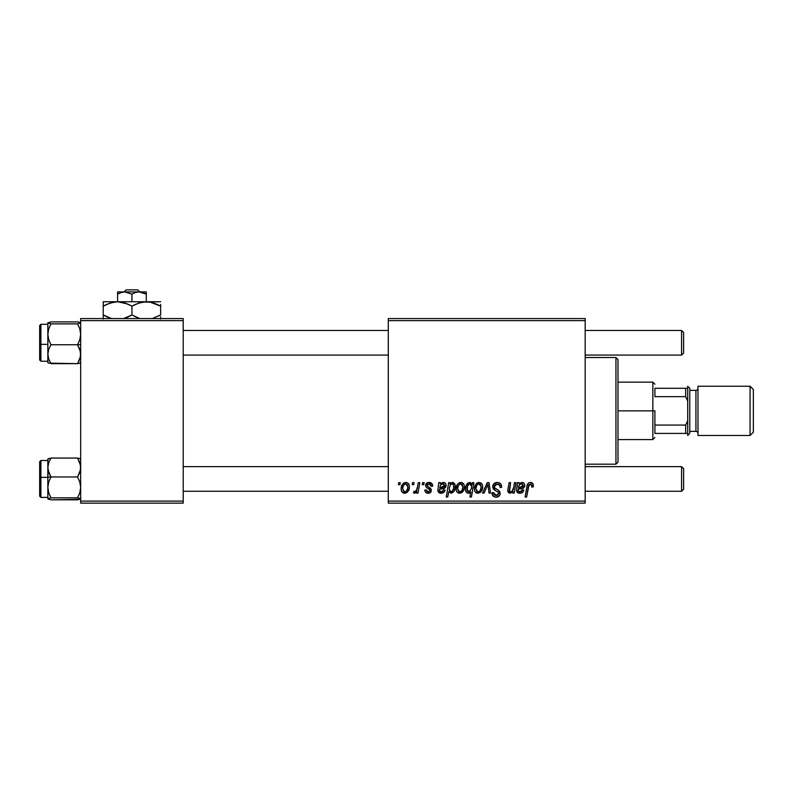 <?xml version="1.0" encoding="UTF-8"?>
<svg xmlns="http://www.w3.org/2000/svg" width="793" height="793" viewBox="0 0 793 793"><rect width="100%" height="100%" fill="white"/><g stroke="black" fill="none" stroke-linecap="round" stroke-linejoin="round"><path stroke-width="1.19" d="M388.292 318.568L585.175 318.568L585.175 320.62L388.292 320.62L388.292 501.097L585.175 501.097L585.175 318.568L388.292 318.568L388.292 320.62L388.292 318.568M429.102 482.451L431.719 483.383L432.671 486.178L431.174 486.367L430.718 484.533L429.608 483.819L427.229 484.672L427.387 486.268L430.609 488.379L431.352 490.024L430.46 492.463L427.586 493.226L425.573 492.215L424.84 490.094L426.327 489.905L426.852 491.392L427.903 491.928L429.747 491.095L429.618 489.509L426.337 487.368L425.593 485.732L426.674 483.205L429.102 482.451C427.04 482.471 425.861 483.472 425.583 485.475L426.337 487.368L429.727 489.678L429.875 490.52L428.309 491.957L426.327 489.905L424.84 490.094C425.018 492.156 426.148 493.216 428.24 493.266C430.153 493.177 431.194 492.185 431.362 490.292L427.08 485.356L429.033 483.76L431.174 486.367L432.671 485.99C432.572 483.72 431.382 482.541 429.102 482.451M438.777 482.64L440.313 482.64L440.472 483.938L442.593 482.56L444.536 482.669L445.735 483.819L446.082 485.822L444.268 488.389L439.58 489.162L439.51 491.075L440.581 491.888L442.851 491.392L443.674 489.905L445.16 490.094L444.159 492.017L441.83 493.216L439.381 492.909L437.845 490.53L438.777 482.64L437.845 490.53C438.123 492.354 439.213 493.266 441.136 493.266C443.228 493.187 444.576 492.136 445.16 490.094L443.674 489.905L441.265 491.957L439.372 490.401L439.58 489.162L442.107 488.785C444.486 488.835 445.815 487.725 446.092 485.455C446.062 483.661 445.18 482.659 443.436 482.451L440.472 483.938L440.313 482.64L438.777 482.64L438.896 483.324M456.163 488.904L457.244 484.682L458.741 483.096L461.199 482.471L463.489 483.72L464.321 485.841L464.123 488.865L461.794 492.651L458.126 492.919L456.57 491.204L456.163 488.904C456.094 491.432 457.254 492.879 459.643 493.266C462.934 492.473 464.51 490.252 464.361 486.615C464.361 484.146 463.171 482.768 460.812 482.451C457.62 483.244 456.074 485.395 456.163 488.904L456.223 487.804M530.408 482.451L532.985 483.829L533.213 486.922L531.716 487.11L531.776 485.217L530.953 484.245L529.08 484.662L526.631 496.993L525.125 496.993L527.365 484.692L528.604 482.987L530.408 482.451C528.247 482.798 527.077 484.136 526.899 486.466L525.125 496.993L526.631 496.993L528.356 486.833L530.319 484.126L531.855 485.861L531.716 487.11L533.213 486.922L533.352 485.613C533.342 483.631 532.361 482.58 530.408 482.451M472.212 484.533L472.559 482.64L473.877 482.64L471.448 496.993L469.942 496.993L470.804 491.977L469.05 493.167L467.374 493.068L466.046 491.809L465.481 489.043L466.066 485.742L468.187 482.927L470.566 482.59L472.212 484.533L469.704 482.451C466.76 483.482 465.352 485.683 465.481 489.043C465.322 491.343 466.274 492.75 468.346 493.266L470.804 491.977L469.942 496.993L471.448 496.993L473.877 482.64L472.559 482.64L472.212 484.533M482.501 493.077L487.249 482.64L489.073 482.64L490.5 493.077L489.003 493.077L487.953 484.245L484.107 493.077L482.501 493.077L484.107 493.077L487.953 484.245L489.003 493.077L490.5 493.077L489.073 482.64L487.249 482.64L482.501 493.077M492.701 486.664L494.029 483.581L497.677 482.461L500.631 483.75L501.652 487.308L500.165 487.487L499.679 485.207L497.875 484.186L495.566 484.434L494.426 485.504L494.683 487.903L498.837 490.52L499.917 492.007L499.897 494.901L498.4 496.646L495.318 497.122L492.622 495.377L491.957 492.701L493.454 492.552L493.89 494.396L495.665 495.466L497.905 495.02L498.668 493.454L498.113 492.175L493.623 489.42L492.701 486.664L495.536 490.679L498.113 492.175L498.668 493.454L496.19 495.496L493.454 492.552L491.947 493.018C492.146 495.635 493.543 497.023 496.14 497.181C498.638 497.092 499.977 495.823 500.165 493.365L498.47 490.233L494.584 487.784L494.198 486.535L497.112 484.126L499.778 485.366L500.165 487.487L501.652 487.308C501.701 484.236 500.214 482.61 497.211 482.451C494.475 482.57 492.978 483.978 492.701 486.664M398.393 484.692L398.74 482.64L400.227 482.64L399.92 484.692L398.393 484.692L399.92 484.692L400.227 482.64L398.74 482.64L398.393 484.692M474.432 488.904L475.513 484.682L477.009 483.096L479.468 482.471L481.767 483.72L482.59 485.841L482.392 488.865L480.072 492.651L476.395 492.919L474.838 491.204L474.432 488.904C474.363 491.432 475.522 492.879 477.911 493.266C481.202 492.473 482.778 490.252 482.64 486.615C482.63 484.146 481.45 482.768 479.081 482.451C475.889 483.244 474.343 485.395 474.432 488.904L474.442 489.291M517.452 482.64L518.999 482.64L519.147 483.938L521.269 482.56L523.211 482.669L524.411 483.819L524.758 485.822L522.944 488.389L518.265 489.162L518.196 491.075L519.256 491.888L521.526 491.392L522.349 489.905L523.836 490.094L522.835 492.017L520.505 493.216L518.067 492.909L516.521 490.53L517.452 482.64L516.521 490.53C516.798 492.354 517.898 493.266 519.811 493.266C521.913 493.187 523.251 492.136 523.836 490.094L522.349 489.905L519.94 491.957L518.057 490.401L518.265 489.162L520.793 488.785C523.172 488.835 524.5 487.725 524.768 485.455C524.748 483.661 523.856 482.659 522.111 482.451L519.147 483.938L518.999 482.64L517.452 482.64M513.676 487.487L514.498 482.64L516.005 482.64L514.241 493.077L512.734 493.077L513.031 491.333L510.395 493.216L508.254 492.512L507.738 490.5L509.096 482.64L510.603 482.64L509.532 491.591L510.771 491.928L512.1 491.244L513.676 487.487C513.567 489.846 512.476 491.343 510.395 491.957L509.245 490.689L510.603 482.64L509.096 482.64L507.728 490.728L509.919 493.266L513.031 491.333L512.734 493.077L514.241 493.077L516.005 482.64L514.498 482.64L513.676 487.487M448.689 482.64L450.196 482.64L449.928 484.087L451.703 482.59L453.17 482.56L455.033 484.88L455.013 488.805L453.755 491.7L451.108 493.266L448.759 491.531L447.767 496.993L446.261 496.993L448.689 482.64L446.261 496.993L447.767 496.993L448.759 491.531L451.108 493.266C453.993 492.215 455.37 490.024 455.232 486.694C455.41 484.434 454.498 483.016 452.476 482.451L449.928 484.087L450.196 482.64L448.689 482.64M401.159 488.904L402.239 484.682L403.736 483.096L406.581 482.521L408.494 483.72L409.317 485.841L409.129 488.865L406.799 492.651L403.122 492.919L401.575 491.204L401.159 488.904C401.099 491.432 402.259 492.879 404.638 493.266C407.929 492.473 409.505 490.252 409.366 486.615C409.357 484.146 408.177 482.768 405.818 482.451C402.616 483.244 401.07 485.395 401.159 488.904L401.169 489.291M412.191 484.692L412.538 482.64L414.025 482.64L413.718 484.692L412.191 484.692L413.718 484.692L414.025 482.64L412.538 482.64L412.191 484.692M417.524 486.813L418.288 482.64L419.794 482.64L418.03 493.077L416.523 493.077L416.9 490.917L415.304 492.988L413.47 492.889L414.065 491.254L415.175 491.521L416.266 490.589L417.524 486.813C417.445 489.023 416.543 490.609 414.808 491.581L414.065 491.254L413.47 492.889L414.481 493.266L416.9 490.917L416.523 493.077L418.03 493.077L419.794 482.64L418.288 482.64L417.524 486.813M422.253 484.692L422.6 482.64L424.096 482.64L423.779 484.692L422.253 484.692L423.779 484.692L424.096 482.64L422.6 482.64L422.253 484.692M388.292 503.149L585.175 503.149L585.175 320.62L388.292 320.62L388.292 503.149L388.292 501.097L585.175 501.097L585.175 503.149L388.292 503.149M80.668 318.568L183.213 318.568L183.213 320.62L80.668 320.62L80.668 501.097L183.213 501.097L183.213 318.568L80.668 318.568L80.668 320.62L80.668 318.568M80.668 503.149L183.213 503.149L183.213 320.62L80.668 320.62L80.668 503.149L80.668 501.097L183.213 501.097L183.213 503.149L80.668 503.149M494.723 483.066L494.029 483.581M493.454 484.226L493.028 484.979M492.74 487.328L492.869 487.973M496.854 491.382L497.498 491.759M497.598 495.219L497.092 495.397M493.127 496.031L494.515 496.924M498.331 490.133L497.588 489.687M498.619 484.394L499.283 484.791M488.091 485.782L488.25 487.328M478.001 482.62L475.513 484.682M474.492 487.804L474.452 488.349M474.472 489.687L474.601 490.461M475.225 491.888L475.75 492.473M480.072 492.651L481.579 490.976M482.58 487.745L482.62 487.18M477.227 491.789L477.981 491.957L475.929 488.904C475.84 486.337 476.89 484.622 479.071 483.76L481.143 486.773C481.292 489.4 480.231 491.135 477.981 491.957L478.189 491.947M476.652 485.722L475.939 488.498M480.271 490.381L481.133 487.189L480.538 484.503L478.665 483.799L476.841 485.356M467.751 483.234L467.008 483.998M466.443 484.91L465.709 486.922M466.998 492.859L467.642 493.167M468.405 484.454L469.823 483.76L471.696 486.515L471.349 488.894L468.841 491.957L466.978 489.023C466.849 486.505 467.801 484.741 469.823 483.76L467.612 485.861L467.146 490.461L467.929 491.66L469.357 491.868L471.478 488.399M528.981 482.759L528.297 483.234M528.356 486.833L528.495 486.099M528.624 485.564L528.822 485.048M531.776 485.217L531.855 485.861M517.452 485.524L517.343 486.02M522.964 491.858L523.608 490.748M523.578 488.022L524.49 486.892M520.971 487.417L518.513 487.854C518.622 485.643 519.663 484.275 521.645 483.76L523.202 486.02M522.964 486.535L523.281 485.465L519.435 487.606M519.038 485.812L518.513 487.854M519.841 484.543L519.346 485.177M507.956 488.944L507.807 489.826L507.956 488.944M464.351 486.228L463.905 484.374M462.309 482.768L461.576 482.521M459.732 482.62L457.789 483.918L456.411 486.714M457.482 492.473L458.413 493.048M461.794 492.651L463.3 490.976M464.123 488.865L464.311 487.745M464.351 487.18L464.361 486.615M458.959 491.789L459.702 491.957L457.65 488.904C457.561 486.337 458.612 484.622 460.802 483.76L462.874 486.773C463.013 489.4 461.962 491.135 459.702 491.957L459.91 491.947M458.384 485.722L457.67 488.498M462.002 490.381L462.864 487.189L462.269 484.503L460.396 483.799L458.572 485.356M454.3 490.798L454.716 489.826M455.013 488.805L455.232 486.694M455.123 485.296L454.934 484.503M449.244 488.716L450.255 485.038L451.99 483.76L453.309 484.652L453.725 487.011C453.824 489.38 452.922 491.026 451.019 491.957L449.225 489.261L450.176 491.68L452.337 491.293M451.703 483.78L450.255 485.038L449.274 488.161M452.803 484.017L451.841 483.76M439.381 492.909L439.946 493.117M444.278 491.858L444.923 490.748M444.903 488.022L445.597 487.279M445.815 486.892L446.033 486.188M445.944 484.345L445.735 483.819M442.296 487.417L439.837 487.854C439.937 485.643 440.977 484.275 442.97 483.76L444.526 486.02M444.288 486.535L444.605 485.465L440.749 487.606M440.363 485.812L439.837 487.854M441.166 484.543L440.67 485.177M427.695 484.136L427.229 484.672M431.323 489.767L431.362 490.292M426.941 493.087L426.337 492.83M425.078 491.373L424.899 490.748M409.317 485.841L408.901 484.374M404.727 482.62L402.239 484.682M401.635 485.96L401.407 486.714M401.218 487.804L401.179 488.349M401.575 491.204L401.952 491.888M406.799 492.651L408.306 490.976M403.964 491.789L404.708 491.957L402.656 488.904C402.566 486.337 403.617 484.622 405.798 483.76L407.87 486.773C408.018 489.4 406.958 491.135 404.708 491.957L404.916 491.947M403.379 485.722L402.666 488.498M406.997 490.381L407.83 487.606L407.463 484.781L405.392 483.799L403.568 485.356M416.464 490.292L416.038 490.877M415.948 492.394L416.464 491.68M475.929 488.904L477.009 491.66M478.397 491.918L480.052 490.738M471.577 487.903L471.508 485.138L469.823 483.76M523.281 485.465L522.3 483.859L520.317 484.166M521.368 487.358L522.319 487.09M457.65 488.904L458.741 491.66M460.118 491.918L461.784 490.738M452.585 490.996L453.675 487.774L453.309 484.652M444.605 485.465L443.624 483.859L441.632 484.166M442.682 487.358L443.644 487.09M402.656 488.904L403.736 491.66M405.124 491.918L406.779 490.738M615.943 464.183L617.995 462.131L617.995 359.586L615.943 357.534L615.943 464.183L615.943 357.534L585.175 357.534L615.943 357.534L617.995 359.586L617.995 462.131L615.943 464.183L585.175 464.183L615.943 464.183M48.086 470.001L47.858 477.227L50.94 476.96L48.72 472.4L47.858 467.513L48.71 462.666L50.94 458.067L77.575 458.067L80.44 465.035L80.45 469.962L77.575 476.96L50.94 476.96L48.086 470.001M40.879 477.356L40.879 460.485L40.879 477.356L47.858 477.356L40.879 477.356L40.879 497.399L40.879 477.356L39.65 477.465L40.879 477.356M47.858 460.485L40.879 460.485L39.65 461.714L39.65 477.465L39.65 461.823M79.806 458.542L77.575 458.067L79.796 462.636L80.668 467.513L79.806 472.37L77.575 476.96L79.796 482.005L80.668 487.408L79.806 492.76L77.575 497.845L50.94 497.845L48.72 492.8L47.858 487.408L48.71 482.045L50.94 476.96L77.575 476.96L79.796 482.005L80.668 487.408L79.806 492.76L77.575 497.845L80.668 498.837L77.575 499.828L50.94 499.828L47.858 498.837L50.94 497.845L77.575 497.845L80.44 498.579L79.806 499.342L50.94 499.828L47.927 498.985M77.575 458.067L50.94 458.067L47.858 458.998L47.858 498.906M47.858 459.444L48.72 458.542M47.858 487.844L47.858 498.837L50.94 497.845L48.72 492.8L47.858 487.408L48.71 482.045L50.94 476.96L47.858 477.227L47.858 487.408M39.65 496.111L39.65 477.465L39.65 496.17L40.879 497.399L47.858 497.399M47.927 458.909L47.858 467.513L48.71 462.666L50.94 458.067M79.806 499.342L80.44 499.094L79.806 499.342M80.44 458.8L80.44 459.316M48.076 459.316L48.076 458.8L48.076 459.316M80.44 322.622L77.575 321.889L80.668 322.88L77.575 323.871L79.796 328.917L80.668 334.309L79.806 339.672L77.575 344.747L80.668 344.479L77.575 344.747L80.44 351.715L80.45 356.642L77.575 363.65L50.94 363.65L48.72 359.08L47.858 354.193L48.71 349.346L50.94 344.747L48.72 339.701L47.858 334.309L48.71 328.946L50.94 323.871L47.858 322.88L50.94 321.889L77.575 321.889L50.94 321.889L47.858 322.88L47.858 362.262M47.858 361.221L40.879 361.221L40.879 344.35L39.65 344.251L39.65 359.992L40.879 361.221L40.879 344.35L47.858 344.35L40.879 344.35L40.879 324.317M80.668 322.88L77.575 323.871L50.94 323.871L77.575 323.871L79.796 328.917L80.668 334.309L79.806 339.672L77.575 344.747L50.94 344.747L77.575 344.747L79.796 349.316L80.668 354.193L79.806 359.051L77.575 363.65L79.806 363.164M48.72 363.164L77.575 363.65M47.858 322.88L47.858 354.193L48.71 349.346L50.94 344.747L48.72 339.701L47.858 334.309L48.71 328.946L50.94 323.871L48.076 322.622M47.858 324.307L40.879 324.307L40.879 344.35L39.65 344.251L39.65 325.606M39.65 359.893L39.65 325.546L40.879 324.307M50.94 363.65L48.72 359.08L47.858 354.193L47.858 362.728M48.076 362.916L48.076 362.401M80.44 362.401L80.44 362.916L80.44 362.401M681.574 491.254L683.625 489.202L683.625 468.693L681.574 466.641L681.574 491.254L681.574 466.641L585.175 466.641L681.574 466.641L683.625 468.693L683.625 489.202L681.574 491.254L585.175 491.254L681.574 491.254M388.292 466.641L183.213 466.641L388.292 466.641M183.213 491.254L388.292 491.254L183.213 491.254M681.574 355.076L683.625 353.024L683.625 332.515L681.574 330.463L681.574 355.076L681.574 330.463L585.175 330.463L681.574 330.463L683.625 332.515L683.625 353.024L681.574 355.076L585.175 355.076L681.574 355.076M183.213 355.076L388.292 355.076L183.213 355.076M388.292 330.463L183.213 330.463L388.292 330.463M654.909 388.292L654.909 396.649L654.909 388.292L685.667 388.292L654.909 388.292M654.909 410.853L654.909 425.068L654.909 410.853L652.857 410.853L654.909 410.853M617.995 382.147L652.857 382.147L652.857 410.853L652.857 382.147L654.909 384.199M617.995 410.853L652.857 410.853L617.995 410.853M654.909 433.414L654.909 425.068L654.909 433.414L687.719 433.414L687.719 420.696L685.667 425.068L654.909 425.068L685.667 425.068L685.667 433.414L685.667 425.068L687.719 420.696L687.719 433.414L654.909 433.414M617.995 439.57L652.857 439.57L652.857 410.853L652.857 439.57L654.909 437.518M687.719 388.292L685.667 388.292L685.667 396.649L687.719 401.02L687.719 388.292L687.719 401.02L685.667 396.649L685.667 388.292L687.719 388.292M654.909 396.649L685.667 396.649L654.909 396.649M750.069 435.466L753.35 432.185L753.35 389.532L750.069 386.25L750.069 435.466L750.069 386.25L697.979 386.25L697.979 435.466L750.069 435.466L697.979 435.466L697.979 386.25L750.069 386.25L753.35 389.532L753.35 432.185L750.069 435.466M687.719 435.466L689.771 433.414L689.771 388.292L687.719 386.25L687.719 435.466L687.719 386.25L689.771 388.292L689.771 433.414L687.719 435.466M695.927 431.362A2.052 2.052 0 0 1 697.979 433.414A2.052 2.052 0 0 0 695.927 431.362L695.927 390.344L689.771 390.344L695.927 390.344A2.052 2.052 0 0 0 697.979 388.292A2.052 2.052 0 0 1 695.927 390.344L695.927 431.362L689.771 431.362L695.927 431.362M126.137 289.851L137.744 289.851L126.137 289.851L123.995 291.903L126.137 289.851M139.885 291.903L137.744 289.851L139.885 291.903M141.005 292.072L146.299 294.124L142.809 292.528L146.299 294.124L146.299 301.746L146.299 291.903L139.112 291.903L146.299 294.124L146.299 291.903L139.112 291.903L142.829 292.528L140.143 291.953M121.924 292.28L117.582 294.124L117.582 292.072L117.582 294.124L121.051 292.528L124.759 291.903L131.935 294.124L131.935 301.746L131.935 294.124L135.405 292.528L139.112 291.903L124.759 291.903L131.935 294.124L135.405 292.528L139.112 291.903L117.582 291.903L117.582 301.746L117.582 294.124L121.051 292.528L124.759 291.903L117.582 291.903M121.071 292.528L121.686 292.339M103.229 301.746L103.229 306.187L110.168 303.005L117.582 301.746L103.229 301.746L160.652 301.746L142.552 302.074L150.006 302.074L160.652 306.187L157.232 304.403L160.652 306.187L160.652 314.95L152.286 318.568L160.652 314.95L160.652 304.403M152.097 302.52L157.222 304.403M140.609 302.49L138.894 302.995M135.633 304.274L142.522 302.083L146.299 301.746L152.038 302.51M138.924 318.152L131.935 314.95L131.935 306.187L128.516 304.403L131.935 306.187L131.935 314.95L138.904 318.142L131.935 314.95L123.569 318.568L128.238 316.863M103.229 304.403L103.229 314.95L103.229 306.187L106.649 304.403L113.805 302.083L117.582 301.746L124.957 302.985L131.935 306.187L138.874 303.005L146.299 301.746L117.582 301.746L127.594 303.987M123.391 302.52L121.329 302.074M117.582 301.746L113.835 302.074L117.582 301.746L123.351 302.51M106.658 316.734L111.595 318.568L103.229 314.95L110.187 318.142L103.229 314.95L103.229 319.064L103.229 314.95L105.519 316.189M160.652 319.064L160.652 316.734M131.935 306.187L135.593 304.294M104.706 305.374L103.229 306.187M128.516 304.403L129.715 304.988M140.321 302.569L138.924 302.985M160.652 306.187L158.362 304.948M131.935 314.95L128.278 316.843M103.229 316.724L103.229 314.95M138.874 318.142L136.277 317.141M135.355 316.734L134.166 316.149M159.165 315.763L160.652 314.95"/></g></svg>
